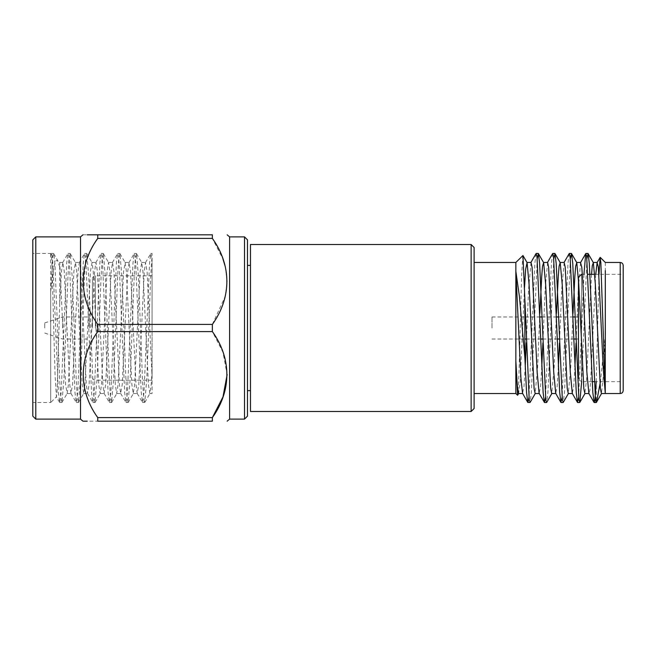 <?xml version="1.0" encoding="UTF-8"?>
<svg xmlns="http://www.w3.org/2000/svg" width="656" height="656" viewBox="0 0 656 656"><rect width="100%" height="100%" fill="white"/><g stroke="black" fill="none" stroke-linecap="round" stroke-linejoin="round"><path stroke-width="0.49" stroke-dasharray="3.28 2.46" d="M247.492 416.142L247.492 239.858M244.508 236.882L244.508 419.118M474.108 408.508L474.108 247.492M471.131 244.508L471.131 411.492M492 328L492 316.971L492 328M578.174 328L578.174 313.986L578.174 328M592.212 381.669L581.454 381.669L581.454 274.331L581.454 381.669L578.469 378.692L578.469 277.308M623.2 390.55L623.2 265.45M586.931 258.571L581.651 381.669M570.367 258.571L564.472 392.559L563.266 402.39M553.803 258.571L547.908 392.559L546.702 402.39M537.239 258.571L531.335 392.559L530.138 402.39M605.308 393.231L605.316 334.781L600.445 381.669M605.291 262.474L605.316 334.781L603.413 375.371L601.429 393.526M591.548 274.331L586.636 378.922L584.865 393.526M573.008 313.355L570.745 366.991L568.293 393.526M556.444 313.347L554.181 366.991L551.729 393.526M539.872 313.338L537.608 366.991L535.165 393.526M524.505 287.599L520.183 381.776L518.625 393.526M522.84 255.479L521.61 275.815L518.978 373.953L517.715 395.224M595.738 274.331L590.679 381.013L589.916 390.189L588.842 393.354M580.56 262.646L578.297 289.189L576.025 343.08M574.943 366.589L573.729 386.31L572.27 393.354M564.185 262.474L561.725 289.148L559.453 342.973M558.371 366.499L557.157 386.286L555.698 393.354M547.612 262.474L545.152 289.099L542.889 342.875M541.799 366.417L540.585 386.277L539.125 393.354M531.032 262.474L528.588 289.058L526.317 342.768M525.235 366.335L524.013 386.245L522.545 393.354M596.206 381.669L599.01 274.331M583.93 274.331L578.649 397.429M569.187 253.61L567.981 263.441L562.085 397.429M552.623 253.61L551.417 263.441L545.521 397.429M536.05 253.61L534.853 263.441L528.949 397.429M515.854 393.526L515.854 262.466M474.108 328L474.108 262.466L474.108 328M596.296 379.898L596.296 402.513M250.469 411.492L250.469 244.508M247.492 328L247.492 390.615L247.492 328M229.6 236.882L229.6 419.118M44.731 328L44.731 322.932L44.731 328M62.615 328L62.615 316.971L62.615 328M89.454 328L89.454 313.986L89.454 328M212.364 238.407L97.744 238.407L97.744 234.815L212.364 234.815L212.364 238.407L222.966 259.063M212.364 331.592L212.364 324.408L97.744 324.408L97.744 331.592L212.364 331.592L222.958 352.223L227.148 374.592M97.744 421.185L97.744 417.593L212.364 417.593L212.364 421.185L87.232 421.185M225.32 266.73L227.148 281.473L225.279 296.233L212.388 324.376M82.968 234.815L87.232 234.815M97.744 238.407C78.367 265.106 78.482 297.881 97.744 324.408M97.744 331.592C78.367 358.291 78.482 391.066 97.744 417.593M92.439 328L92.439 278.8L92.439 328M80.508 236.882L80.508 419.118M35.785 236.882L35.785 419.118M32.8 416.142L32.8 239.858M152.069 328L152.069 275.815L152.069 328M32.8 328L32.8 402.546L32.8 328M152.069 370.738L151.208 384.752L149.822 393.526L152.069 393.526L152.069 376.929L147.067 271.248L145.484 262.646L144.304 271.248L138.785 384.752L137.202 393.354L136.022 384.752L130.495 271.248L129.117 262.474L127.74 271.248L122.213 384.752L120.638 393.354L119.458 384.752L113.931 271.248L112.553 262.474L111.176 271.248L105.649 384.752L104.066 393.354L102.885 384.752L97.367 271.248L95.989 262.474L94.603 271.248L89.085 384.752L87.502 393.354L86.321 384.752L80.803 271.248L79.417 262.474L78.039 271.248L72.521 384.752L70.938 393.354L69.757 384.752L64.239 271.248L62.853 262.474L61.475 271.248L59.712 303.474L57.113 390.943L56.449 396.782L50.692 402.546L50.692 253.454L50.692 256.693L51.496 253.454L52.226 256.086L52.874 263.441L58.4 392.559L59.778 402.546L61.156 392.559L66.682 263.441L67.888 253.61L68.79 256.086L69.446 263.441L74.964 392.559L76.342 402.546L77.728 392.559L83.246 263.441L84.452 253.61L85.354 256.086L86.01 263.441L91.528 392.559L92.914 402.546L94.292 392.559L99.81 263.441L101.016 253.61L101.918 256.086L102.574 263.441L108.092 392.559L109.478 402.546L110.856 392.559L116.374 263.441L117.58 253.61L118.482 256.086L119.138 263.441L124.665 392.559L126.042 402.546L127.42 392.559L132.947 263.441L134.152 253.61L135.054 256.086L135.702 263.441L141.229 392.559L142.606 402.546L143.992 392.559L149.511 263.441L150.716 253.61L152.069 260.637L152.061 257.111L152.069 376.929L152.069 260.637M50.692 256.693L51.184 253.962L51.849 260.202L55.079 375.863L56.449 396.782M150.888 253.454L152.069 253.454L152.061 257.111C150.962 266.385 149.863 296.504 148.756 328L146.772 378.996L144.787 402.39L142.606 402.546M149.822 393.526L148.445 384.752L142.926 271.248L141.745 262.646L140.163 271.248L134.636 384.752L133.258 393.526L131.881 384.752L126.354 271.248L125.173 262.646L123.599 271.248L118.072 384.752L116.694 393.526L115.317 384.752L109.79 271.248L108.609 262.646L107.026 271.248L101.508 384.752L100.13 393.526L98.744 384.752L93.226 271.248L92.045 262.646L90.462 271.248L84.944 384.752L83.763 393.354L82.18 384.752L76.662 271.248L75.481 262.646L73.898 271.248L68.38 384.752L67.199 393.354L65.616 384.752L59.712 262.474L59.712 303.474M59.712 266.877L57.351 260.12L55.432 261.277L53.964 267.058L50.692 292.027L50.692 402.546L32.8 402.546M50.692 292.027L52.783 256.086L53.685 253.61L54.891 263.441L59.721 380.71L60.754 396.872L61.959 402.39L63.944 378.996L68.003 275.29L69.036 259.128L70.241 253.61L72.226 277.004L76.285 380.71L77.318 396.872L78.523 402.39L80.508 378.996L84.567 275.29L85.6 259.128L86.805 253.61L88.79 277.004L92.849 380.71L93.882 396.872L94.923 402.546L97.08 378.996L101.131 275.29L102.172 259.128L103.369 253.61L105.362 277.004L109.413 380.71L110.454 396.872L111.487 402.546L113.644 378.996L117.703 275.29L118.736 259.128L119.941 253.61L121.926 277.004L125.985 380.71L127.018 396.872L128.051 402.546L130.208 378.996L134.267 275.29L135.3 259.128L136.505 253.61L138.49 277.004L142.549 380.71L143.582 396.872L144.615 402.546M620.215 262.466L620.215 393.534M95.415 328L95.415 275.815L95.415 328M492 339.029L524.866 339.029M526.186 339.029L540.741 339.029M542.75 339.029L557.305 339.029M559.314 339.029L573.869 339.029M575.886 339.029L578.174 339.029M492 316.971L524.866 316.971M525.448 316.971L540.003 316.971M542.012 316.971L556.567 316.971M558.576 316.971L573.131 316.971M575.148 316.971L578.174 316.971M594.221 381.669L623.2 381.669M581.454 274.331L587.924 274.331M594.738 274.331L623.2 274.331M44.731 333.068L62.615 339.029L89.454 339.029M44.731 322.932L62.615 316.971L89.454 316.971M89.454 342.014L92.439 342.014M89.454 313.986L92.439 313.986M152.069 275.815L95.415 275.815C93.619 276.004 92.627 277.004 92.439 278.8M152.069 380.185L95.415 380.185C93.619 379.996 92.627 378.996 92.439 377.2M145.484 262.646L150.716 253.61M137.202 393.354L142.434 402.39M128.92 262.646L134.152 253.61M120.638 393.354L125.862 402.39M112.348 262.646L117.58 253.61M104.066 393.354L109.298 402.39M95.784 262.646L101.016 253.61M87.502 393.354L92.734 402.39M79.22 262.646L84.452 253.61M70.938 393.354L76.17 402.39M62.656 262.646L67.888 253.61M59.606 402.39L56.334 396.741M141.54 262.474L145.681 262.474M133.258 393.526L137.399 393.526M124.976 262.474L129.117 262.474M116.694 393.526L120.835 393.526M108.412 262.474L112.553 262.474M100.13 393.526L104.271 393.526M91.848 262.474L95.989 262.474M83.566 393.526L87.707 393.526M75.276 262.474L79.417 262.474M66.994 393.526L71.135 393.526M62.853 262.474L59.712 262.474L57.351 260.12M51.193 253.954L50.692 253.454L32.8 253.454M53.505 253.454L51.496 253.454M70.069 253.454L68.06 253.454M61.787 402.546L59.778 402.546M86.641 253.454L84.624 253.454M78.359 402.546L76.342 402.546M103.205 253.454L101.196 253.454M94.923 402.546L92.914 402.546M119.769 253.454L117.76 253.454M111.487 402.546L109.478 402.546M136.333 253.454L134.324 253.454M128.051 402.546L126.042 402.546M53.685 253.61L57.818 260.744M61.967 402.399L67.199 393.354M70.249 253.601L75.481 262.646M78.531 402.399L83.763 393.354M86.813 253.601L92.045 262.646M95.095 402.399L100.327 393.354M103.377 253.601L108.609 262.646M111.659 402.399L116.891 393.354M119.941 253.601L125.173 262.646M128.232 402.399L133.463 393.354M136.514 253.601L141.745 262.646M144.796 402.399L150.027 393.354"/><path stroke-width="0.98" d="M244.508 236.882L247.492 239.858L247.492 416.142L244.508 419.118L244.508 236.882L229.6 236.882L227.148 234.815M471.131 244.508L474.108 247.492L474.108 408.508L471.131 411.492L471.131 244.508L250.469 244.508L250.469 411.492L471.131 411.492M581.454 274.331L578.469 277.308L578.469 378.692M623.2 265.45L623.2 390.55C623.003 392.378 622.011 393.37 620.215 393.534L620.215 262.466C622.011 262.63 623.003 263.622 623.2 265.45M600.445 381.669L596.534 402.153L596.222 402.546L595.492 399.922L589.318 263.441L588.112 253.61L586.931 258.571M581.651 381.669L579.83 402.39L578.928 399.914L572.754 263.441L571.548 253.61L570.367 258.571M568.498 393.354L563.266 402.39L562.364 399.914L556.19 263.441L554.984 253.61L553.803 258.571M551.934 393.354L546.702 402.39L545.8 399.922L539.626 263.441L538.42 253.61L537.239 258.571M535.362 393.354L530.138 402.39L529.228 399.914L522.955 255.52L515.854 262.466L515.854 271.395L519.388 296.25L524.866 357.536L526.563 392.559L527.768 402.39L529.958 402.546M599.01 274.331L600.117 257.431L600.863 262.917L605.308 393.526L601.429 393.526L600.379 388.655L595.32 283.999L593.344 262.646L592.294 265.631L591.548 274.331M589.047 393.526L584.865 393.526L583.815 388.655L578.756 283.999L576.78 262.646L575.656 266.221L574.845 276.488L573.008 313.355M572.467 393.526L568.293 393.526L567.251 388.664L562.192 283.999L560.216 262.646L559.092 266.213L558.281 276.479L556.444 313.347M555.894 393.526L551.729 393.526L550.687 388.664L545.628 283.999L543.644 262.646L542.528 266.213L541.708 276.479L539.872 313.338M539.322 393.526L535.165 393.526L534.115 388.664L529.056 283.999L527.08 262.646L525.661 269.198L524.505 287.599M522.75 393.526L518.601 393.534L517.223 384.834L515.854 361.071L515.854 393.526L517.592 395.273L515.854 361.071L515.854 271.395L520.921 378.028L522.545 393.354L527.768 402.39M518.798 393.354L517.592 395.273M605.316 334.781L605.299 270.584L605.258 392.977L603.323 369.886L598.354 267.172L597.132 262.646L595.738 274.331M588.842 393.354L586.866 372.001L582.741 280.637L581.798 267.345L580.56 262.646M576.025 343.08L574.943 366.589M572.27 393.354L570.294 372.001L565.226 267.345L564.185 262.474L560.011 262.474M559.453 342.973L558.371 366.499M555.698 393.354L553.713 372.001L548.654 267.345L547.612 262.474L543.447 262.474M542.889 342.875L541.799 366.417M545.521 397.429L544.513 402.546L539.109 393.362L537.141 372.001L532.082 267.345L531.032 262.474L526.883 262.474M526.317 342.768L525.235 366.335M596.206 381.669L594.935 399.922L594.213 402.546L592.827 392.559L586.653 256.078L585.751 253.61L583.93 274.331M578.649 397.429L577.469 402.39L576.263 392.559L570.089 256.086L569.187 253.61L563.963 262.63M562.085 397.429L560.905 402.39L559.699 392.559L553.525 256.086L552.623 253.61L547.391 262.638M544.341 402.39L543.135 392.559L536.961 256.086L536.05 253.61L530.827 262.646M528.949 397.429L527.949 402.546M524.866 301.235L524.866 357.536M244.508 419.118L229.6 419.118L229.6 236.882M97.744 234.815L97.744 238.407L212.364 238.407L212.364 234.815C231.707 234.815 231.707 234.815 212.364 234.815C231.707 234.815 231.707 234.815 212.364 234.815L97.744 234.815C78.425 234.823 78.425 234.823 97.744 234.815L87.232 234.815M227.148 374.592L222.974 396.921L212.364 417.593L97.744 417.593L97.744 421.185C78.425 421.177 78.425 421.177 97.744 421.185L212.364 421.185C231.707 421.185 231.707 421.185 212.364 421.185C231.707 421.185 231.707 421.185 212.364 421.185L212.364 417.593C231.634 390.787 231.773 358.578 212.364 331.592L212.364 324.408C231.634 297.611 231.773 265.393 212.364 238.407M222.966 259.063L225.32 266.73M212.364 331.592L97.744 331.592L97.744 324.408L212.364 324.408M97.744 324.408C78.367 297.709 78.482 264.934 97.744 238.407M87.232 421.185L82.968 421.185L80.508 419.118L80.508 236.882L82.968 234.815M97.744 417.593C78.367 390.894 78.482 358.119 97.744 331.592M35.785 236.882L32.8 239.858L32.8 416.142L35.785 419.118L35.785 236.882L80.508 236.882M524.866 339.029L526.186 339.029M540.741 339.029L542.75 339.029M557.305 339.029L559.314 339.029M573.869 339.029L575.886 339.029M524.866 316.971L525.448 316.971M540.003 316.971L542.012 316.971M556.567 316.971L558.576 316.971M573.131 316.971L575.148 316.971M592.212 381.669L594.221 381.669M587.924 274.331L594.738 274.331M588.112 253.61L593.344 262.646M579.83 402.39L585.062 393.354M571.548 253.61L576.78 262.646M554.984 253.61L560.216 262.646M538.42 253.61L543.644 262.646M596.534 402.153L601.626 393.354M527.08 262.646L522.955 255.52M597.099 262.63L600.109 257.431M588.809 393.37L594.033 402.39M580.527 262.63L585.751 253.61M572.245 393.37L577.469 402.39M555.681 393.362L560.905 402.39M597.329 262.474L593.147 262.474M580.757 262.474L576.575 262.474M474.108 393.534L515.854 393.534M474.108 262.466L515.854 262.466M605.308 393.534L620.215 393.534M605.291 262.466L620.215 262.466M544.513 402.546L546.522 402.546M561.077 402.546L563.094 402.546M577.641 402.546L579.658 402.546M594.213 402.546L596.214 402.546M536.231 253.454L538.24 253.454M552.795 253.454L554.804 253.454M569.359 253.454L571.376 253.454M585.931 253.454L587.94 253.454M605.308 262.457L600.232 257.382M229.6 419.118L227.148 421.185M35.785 419.118L80.508 419.118M247.492 390.615L250.469 390.615M247.492 265.385L250.469 265.385"/></g></svg>
